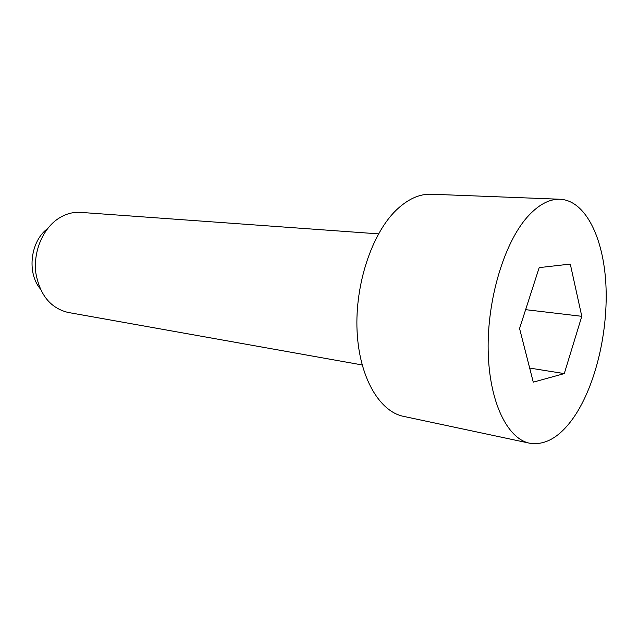 <?xml version="1.0" encoding="UTF-8"?>
<svg xmlns="http://www.w3.org/2000/svg" width="638" height="638" viewBox="0 0 638 638"><rect width="100%" height="100%" fill="white"/><g stroke="black" fill="none" stroke-linecap="round" stroke-linejoin="round"><path stroke-width="0.96" d="M560.14 199.247L431.304 194.223C419.453 193.792 407.722 199.128 396.126 210.229C371.818 233.763 354.911 284.5 357.065 330.787C359.146 377.146 379.307 411.51 403.535 416.367L529.652 443.211C545.578 445.667 560.507 436.727 574.423 416.391C595.924 384.443 608.341 330.931 605.885 284.205C603.42 237.607 585.509 200.579 560.14 199.247C549.222 198.841 538.249 204.806 527.219 217.127C504.092 243.245 487.113 299.653 488.174 350.677C489.147 401.781 507.322 438.816 529.652 443.211M378.525 233.867L80.595 212.382C72.277 211.84 64.342 214.264 56.79 219.655C42.052 230.358 33.208 252.608 35.864 273.104C39.891 295.075 50.633 308.194 68.091 312.445L362.137 364.952M47.595 228.635C30.592 240.965 26.66 272.434 40.098 288.575M564.279 373.597L533.264 382.154L519.563 328.49L539.182 267.617L570.292 264.076L581.792 316.312L564.279 373.597L529.676 368.07M581.792 316.312L525.632 309.661"/></g></svg>

